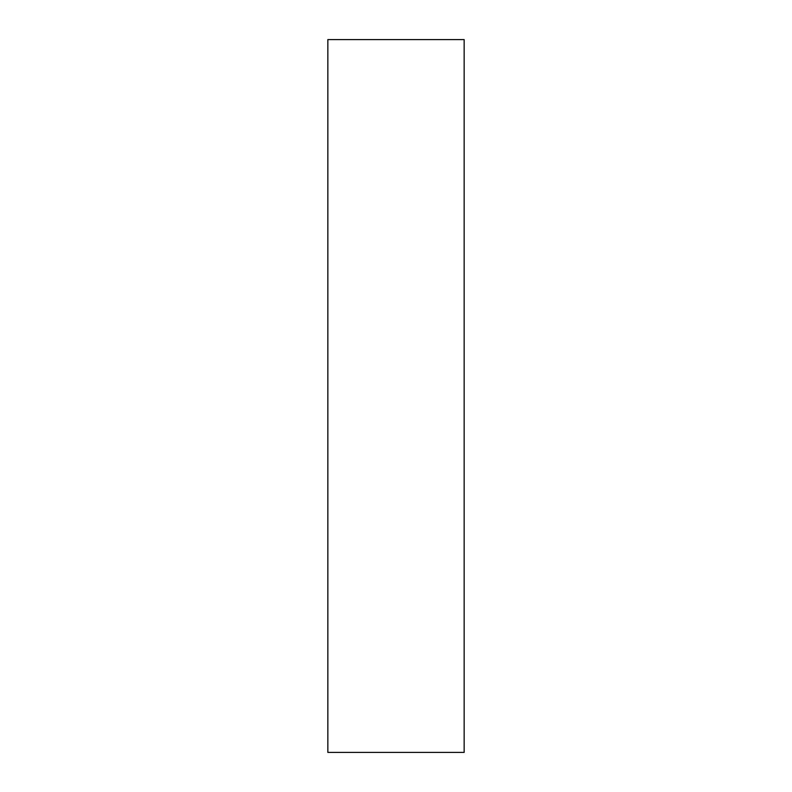 <?xml version="1.0" encoding="UTF-8"?>
<svg xmlns="http://www.w3.org/2000/svg" width="792" height="792" viewBox="0 0 792 792"><rect width="100%" height="100%" fill="white"/><g stroke="black" fill="none" stroke-linecap="round" stroke-linejoin="round"><path stroke-width="1.19" d="M464.152 39.6L327.848 39.6L327.848 752.4L464.152 752.4L464.152 39.6"/></g></svg>
